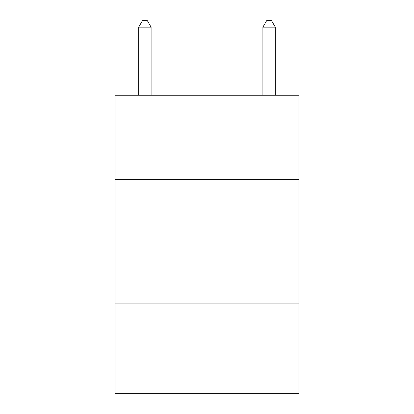 <?xml version="1.0" encoding="UTF-8"?>
<svg xmlns="http://www.w3.org/2000/svg" width="414" height="414" viewBox="0 0 414 414"><rect width="100%" height="100%" fill="white"/><g stroke="black" fill="none" stroke-linecap="round" stroke-linejoin="round"><path stroke-width="0.62" d="M298.908 179.676L298.908 95.22L115.092 95.22L115.092 179.676L298.908 179.676L298.908 393.3L115.092 393.3L115.092 179.676M298.908 303.876L115.092 303.876M151.11 95.22L151.11 27.158L138.69 27.158L138.69 95.22M138.69 27.158L142.416 20.7L147.384 20.7L151.11 27.158M275.31 95.22L275.31 27.158L262.89 27.158L262.89 95.22M262.89 27.158L266.616 20.7L271.584 20.7L275.31 27.158"/></g></svg>

